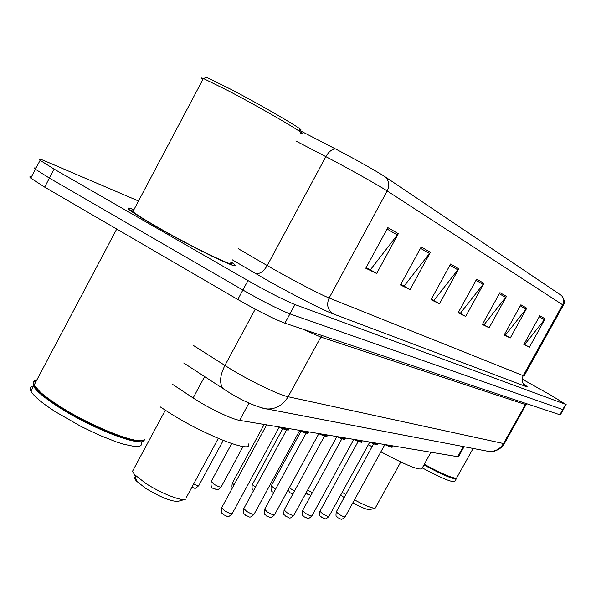 <?xml version="1.0" encoding="UTF-8"?>
<svg xmlns="http://www.w3.org/2000/svg" width="596" height="596" viewBox="0 0 596 596"><rect width="100%" height="100%" fill="white"/><g stroke="black" fill="none" stroke-linecap="round" stroke-linejoin="round"><path stroke-width="0.89" d="M464.075 446.724L458.711 456.402L457.735 456.692L239.607 420.359C231.859 419.308 207.572 407.642 193.134 397.964L172.311 384.197M31.424 176.938C29.509 176.438 29.293 176.848 30.783 178.152L44.678 187.129L237.804 299.49C258.254 311.149 273.966 319.039 284.918 323.174L559.853 414.756L560.389 414.771L563.242 409.675M138.51 201.008L44.991 161.002C39.47 158.663 37.846 158.439 40.118 160.324L54.124 169.108L247.966 280.589C268.483 292.189 284.15 300.183 294.975 304.578L565.664 404.349L562.758 409.556L289.947 313.883L562.758 409.556L559.853 414.756M247.966 280.589L242.877 290.043C263.365 301.673 279.055 309.615 289.947 313.883C279.055 309.615 263.365 301.673 242.877 290.043L49.401 178.122L242.877 290.043L237.804 299.49M30.783 178.152L35.447 169.242L49.401 178.122L35.447 169.242C33.942 167.968 34.136 167.595 36.028 168.132M133.921 209.665C128.214 207.445 126.769 207.542 129.6 209.978C133.333 213.025 141.848 218.389 155.146 226.063C193.476 248.241 244.785 272.797 233.99 264.088L231.039 261.808L233.99 264.088C244.785 272.797 193.476 248.241 155.146 226.063C141.848 218.389 133.333 213.025 129.6 209.978C126.769 207.542 128.214 207.445 133.921 209.665M387.854 227.635L365.773 268.237L376.665 273.49L398.322 233.706L387.854 227.635M366.086 267.671L370.407 269.764L398.322 233.706M369.356 269.258L376.665 273.49M421.208 246.975L400.46 284.97L410.026 289.589L430.409 252.309L421.208 246.975M400.75 284.441L404.11 286.065L430.409 252.309M403.112 285.588L410.026 289.589M450.583 264.013L431.02 299.714L439.49 303.804L458.726 268.736L450.583 264.013M431.288 299.222L433.873 300.466L458.726 268.736M432.927 300.012L439.49 303.804M539.805 315.761L523.862 344.518L529.404 347.192L545.131 318.845L539.805 315.761M524.085 344.115L524.748 344.436L545.131 318.845M524.026 344.22L529.404 347.192M520.889 304.787L504.171 335.012L510.28 337.962L526.76 308.192L520.889 304.787M504.402 334.594L505.415 335.079L526.76 308.192M504.596 334.684L510.28 337.962M499.947 292.643L482.38 324.5L489.16 327.77L506.458 296.421L499.947 292.643M482.626 324.053L484.064 324.753L506.458 296.421M483.207 324.336L489.16 327.77M476.658 279.137L458.138 312.803L465.692 316.446L483.915 283.346L476.658 279.137M458.398 312.334L460.35 313.28L483.915 283.346M459.456 312.848L465.692 316.446M299.393 130.3L335.526 148.955C352.802 157.836 379.026 172.602 385.642 177.154L561.41 295.46C563.861 298.231 564.263 301.338 562.609 304.78L387.206 190.966C379.175 185.661 346.939 167.618 325.856 156.651L295.839 140.991M565.664 404.349L551.263 395.416L522.99 379.57M403.038 285.722L400.676 284.583M369.282 269.399L366.004 267.82M483.147 324.447L482.559 324.172M432.86 300.138L431.221 299.348M459.389 312.967L458.331 312.453M424.3 464.306C441.867 473.745 452.61 478.365 456.529 478.178L473.12 448.453M424.136 464.597C441.517 473.932 452.148 478.506 456.029 478.32L456.409 478.215M423.935 464.962C443.968 475.653 454.837 480.093 456.558 478.297L456.543 478.178M422.303 467.912C442.329 478.595 453.221 483.021 454.964 481.181L456.298 478.767M352.817 502.86C361.601 507.591 367.278 509.833 369.84 509.595L375.108 508.15M354.464 499.873C365.199 505.646 372.113 508.395 375.204 508.12L400.765 462.019M368.388 444.609L372.031 446.777M380.889 451.813C406.226 465.357 419.942 470.892 422.028 468.426L430.975 452.237M342.238 492.236L345.74 494.635M340.718 495L344.145 497.548M135.344 476.882C134.137 477.538 134.562 478.99 136.626 481.233L145.707 488.348C160.905 497.496 171.76 501.81 178.264 501.281L184.767 499.441M133.526 469.41L132.446 471.414L134.726 474.766L145.796 483.408C160.428 493.034 181.579 501.415 185.46 499.239M160.168 406.822L169.532 412.939C205.292 435.609 253.859 454.271 248.286 443.856M205.545 77.8C204.368 76.817 204.771 76.69 206.738 77.435L231.226 89.482C266.568 107.98 310.777 134.137 299.177 129.518M202.908 79.424C200.83 77.882 200.979 77.569 203.355 78.478L228.946 91.121C265.92 110.506 312.192 137.795 300.16 132.938M133.638 210.202C131.135 209.472 130.874 209.948 132.878 211.647C136.372 214.508 144.374 219.552 156.875 226.763C192.769 247.526 240.881 270.554 230.741 262.374M36.796 380.054C33.369 380.419 32.475 382.111 34.106 385.135L40.126 391.945C44.581 395.953 50.69 400.445 58.453 405.444C90.264 426.207 138.615 445.346 143.912 439.818M36.296 381L34.195 381.932C32.445 383.757 34.493 387.34 40.342 392.69C44.752 396.653 50.794 401.108 58.475 406.055C88.864 425.879 135.136 444.556 142.384 440.414M33.339 382.192L33.525 386.238C36.438 391.155 44.551 397.934 57.857 406.569C92.648 429.329 144.917 448.818 144.299 439.513M33.413 386.029C30.158 386.484 29.323 388.205 30.903 391.192C33.793 396.161 41.884 402.97 55.167 411.62L81.101 426.49L99.435 435.222L116.22 441.867L123.446 444.184L134.666 446.523L138.399 446.516L140.76 445.741L141.721 444.221L141.282 442.008M36.229 381.135L35.238 381.291M463.338 446.583L457.735 456.692M204.659 376.56L193.134 397.964M248.964 403.075L239.607 420.359M193.186 345.308L231.248 369.453C251.646 381.812 279.278 395.021 288.121 396.735L503.508 443.528L504.544 443.312L526.037 404.669M526.015 403.485L503.508 443.528C500.044 449.138 495.105 451.775 488.69 451.425L486.12 450.934M255.259 309.175L224.886 365.519C219.961 375.413 219.291 383.027 222.867 388.361L226.398 390.767M526.76 403.73L526.134 404.498L525.225 404.49L320.588 336.986L302.358 328.985M284.918 323.174L294.975 304.578M44.678 187.129L54.124 169.108M183.702 362.979L227.27 391.319C241.909 400.572 254.961 406.45 266.434 408.953C275.732 409.392 282.966 405.325 288.121 396.735L321.758 335.444M504.395 443.58C501.378 449.779 492.028 451.969 493.317 451.336L488.69 451.425L261.935 407.999M333.082 313.846C327.606 309.898 326.295 304.616 329.134 297.993L524.048 376.009L563.28 305.368L562.609 304.78L523.132 375.86C521.209 380.278 522.178 383.839 526.022 386.551L333.082 313.846C323.002 310.196 288.963 292.748 263.313 278.019L232.149 259.744M335.526 148.955C332.009 149.067 328.791 151.63 325.856 156.651L267.224 265.563L273.609 269.228C294.037 280.872 320.998 294.819 329.134 297.993L387.206 190.966C389.657 185.781 389.136 181.177 385.642 177.154M523.273 383.891C527.289 386.461 528.205 387.34 526.022 386.551M238.124 248.614L267.224 265.563C263.417 271.798 259.446 274.406 255.311 273.385M476.01 280.306L483.185 284.441M499.336 293.754L505.766 297.464M520.301 305.837L526.097 309.182M539.253 316.759L544.498 319.784M449.905 265.257L457.959 269.899M420.485 248.301L429.589 253.553M387.08 229.05L397.457 235.025M336.308 511.822L338.982 514.296C342.529 516.36 344.592 517.179 345.181 516.747L384.874 444.564M387.556 445.003C390.954 446.508 392.637 446.963 392.615 446.367L392.876 445.89M391.341 446.471C391.81 447.469 389.65 446.829 384.852 444.549M319.91 511.234L322.615 513.774C326.288 515.92 328.433 516.754 329.037 516.278L369.773 442.083M372.448 442.485C376.024 444.065 377.79 444.527 377.752 443.878L378.013 443.409M376.463 444.02C376.873 445.033 374.608 444.363 369.662 442.023M302.559 510.608L305.279 513.223C309.1 515.451 311.321 516.3 311.954 515.778L353.786 439.446M356.453 439.818C360.222 441.472 362.077 441.949 362.018 441.241L362.264 440.787M360.722 441.435C361.064 442.448 358.68 441.755 353.57 439.341M284.165 509.945L286.899 512.635C290.878 514.951 293.187 515.823 293.835 515.249L336.829 436.659M339.474 436.995C343.467 438.731 345.419 439.215 345.337 438.44L345.576 438.008M344.026 438.686C344.294 439.714 341.784 438.984 336.502 436.495M264.624 509.237L267.373 512.009C271.523 514.43 273.929 515.324 274.592 514.691L318.815 433.702M321.43 433.985C325.669 435.818 327.733 436.309 327.614 435.46L327.837 435.05M326.28 435.765C326.474 436.801 323.837 436.041 318.361 433.478M243.839 508.492L246.595 511.346C250.923 513.871 253.434 514.788 254.127 514.08L299.646 430.55M302.217 430.789C306.724 432.726 308.907 433.225 308.75 432.279L308.952 431.906M307.402 432.659C307.506 433.702 304.72 432.905 299.05 430.26M221.675 507.688L224.431 510.638C228.968 513.283 231.591 514.214 232.298 513.432L279.189 427.19M281.722 427.369C286.527 429.425 288.837 429.925 288.635 428.882L288.814 428.554M287.265 429.336C287.272 430.401 284.329 429.56 278.436 426.825M307.581 490.121L312.356 492.713M289.291 487.774L294.469 491.082M271.247 485.815L275.523 489.256M252.399 484.436L255.408 487.23M232.418 482.983L234.034 484.928M211.185 481.434L213.77 484.101C218.054 486.589 220.535 487.498 221.22 486.828L243.079 446.523M193.655 483.945C197 485.569 198.766 486.031 198.952 485.323L223.224 440.466M561.968 295.996C564.554 299.825 565.008 302.924 563.324 305.286M566.14 404.475L563.287 409.586M40.118 160.324L35.447 169.242M186.362 497.444L218.27 438.425M132.446 471.414L165.301 410.249M136.626 481.233L134.726 474.766M30.903 391.192L33.525 386.238M40.342 392.69L40.126 391.945M34.106 385.135L116.727 229.05M132.878 211.647L203.4 78.493M206.738 77.435L203.355 78.478M373.662 443.804L336.226 511.964C335.466 518.401 336.71 515.6 338.088 517.887C341.322 518.431 340.316 521.209 345.106 516.888M392.511 446.59C389.635 446.166 396.958 449.54 384.837 444.549M358.218 441.375L319.821 511.39C319.039 518.028 320.32 515.071 321.713 517.462C325.088 518.006 324.135 520.911 328.955 516.434M377.64 444.132C374.608 443.677 382.386 447.201 369.647 442.016M341.873 438.79L302.463 510.787C301.65 517.566 303.021 514.609 304.377 517C307.894 517.596 306.985 520.546 311.857 515.957M361.891 441.524C358.747 441.07 366.816 444.683 353.555 439.341M324.544 436.034L284.054 510.154C283.577 517.03 283.689 513.201 285.998 516.508C289.872 517.216 288.658 520.144 293.724 515.458M345.196 438.768C343.706 439.021 347.028 440.958 336.487 436.495M306.158 433.083L264.497 509.476C264.006 516.449 264.155 512.642 266.472 515.987C270.487 516.784 269.385 519.705 274.473 514.922M327.465 435.832C326.295 436.22 328.649 437.874 318.346 433.471M286.601 429.902L243.69 508.76C243.131 515.711 243.414 512.143 245.686 515.436C249.851 516.367 248.957 519.19 253.985 514.348M308.586 432.703C307.335 433.098 309.965 434.857 299.028 430.252M266.65 424.859L221.503 508.008C220.93 515.063 221.243 511.487 223.53 514.832C227.918 515.927 227.15 518.647 232.142 513.737M288.635 428.882C289.969 430.938 286.557 430.252 278.414 426.818M310.903 495.365L307.603 494.226L306.106 492.817M292.807 494.121L290.781 493.145C289.5 492.587 288.732 491.283 288.494 489.234M273.773 492.467L272.998 492.005C271.351 491.797 270.733 489.793 271.143 485.993L301.017 431.176M253.665 490.426C252.175 490.195 251.713 488.266 252.287 484.645L282.713 428.71M232.492 487.766C231.866 487.692 231.799 486.172 232.291 483.214L264.184 424.449M221.086 487.088C215.983 491.849 217.235 489.07 212.966 488.146C211.468 488.497 210.828 486.351 211.044 481.702L231.68 443.595M198.796 485.621C193.603 490.054 196.151 487.841 191.748 487.483"/></g></svg>
